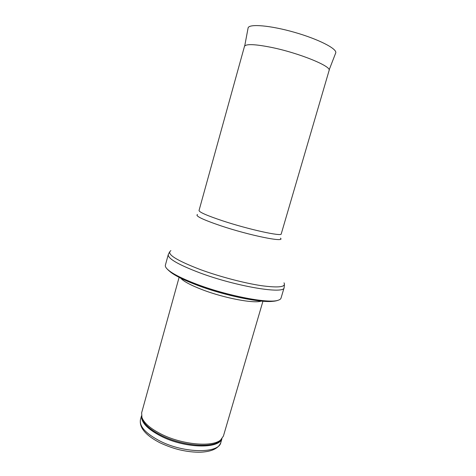 <?xml version="1.0" encoding="UTF-8"?>
<svg xmlns="http://www.w3.org/2000/svg" width="476" height="476" viewBox="0 0 476 476"><rect width="100%" height="100%" fill="white"/><g stroke="black" fill="none" stroke-linecap="round" stroke-linejoin="round"><path stroke-width="0.71" d="M262.96 301.165L223.417 436.058L220.685 439.919C212.712 447.327 182.558 444.816 161.679 434.332C150.702 428.822 144.127 423.206 141.937 417.488L141.652 412.763L179.125 277.288M261.407 301.034C254.725 303.861 224.529 298.25 202.383 289.723C190.721 285.231 183.433 281.322 180.517 277.996M196.404 284.095C180.826 278.133 170.985 272.998 166.868 268.684C165.612 267.304 165.112 266.132 165.38 265.174L168.26 254.624C167.826 258.593 178.268 264.632 199.581 272.754C236.346 286.546 284.713 294.471 284.136 287.635L281.03 298.113C280.745 299.071 279.709 299.809 277.913 300.314C268.529 303.736 226.826 295.739 196.404 284.095M329.077 70.561L329.094 70.507C331.974 66.467 299.112 52.985 271.243 47.356C254.714 44.095 245.789 43.774 244.468 46.404L244.45 46.458M160.073 441.103C145.686 433.553 139.153 426.359 140.474 419.529C139.087 427.585 145.602 435.344 160.013 442.805C167.052 446.06 173.686 448.422 179.934 449.897C187.294 451.575 194.172 452.343 200.575 452.2C211.891 451.659 218.651 448.398 220.858 442.424C219.144 453.622 184.402 453.551 160.073 441.103M221.846 438.824C218.698 449.1 184.95 448.321 161.4 436.385C147.738 429.328 141.116 422.515 141.533 415.947M220.685 439.919L219.847 441.014C211.939 448.368 182.171 445.911 161.566 435.546C150.731 430.096 144.234 424.532 142.074 418.862L141.937 417.488M232.954 296.012L207.346 288.712M273.438 301.225C261.586 303.206 224.226 295.542 197.01 285.136C184.045 280.191 175.108 275.753 170.194 271.814M284.011 282.827C286.284 287.058 278.74 288.004 261.378 285.677C244.361 283.137 219.811 276.699 200.688 269.708C175.924 260.193 165.999 253.827 170.902 250.608M280.412 238.143C286.153 242.837 249.864 235.56 220.608 225.719C202.538 219.537 194.833 215.812 197.504 214.527M329.094 70.507L281.233 233.924C282.024 236.756 248.52 229.42 222.423 220.751C206.953 215.569 199.158 212.153 199.033 210.505L244.468 46.404M335.592 53.27L335.758 52.842C337.121 48.725 318.295 39.074 294.245 32.249C270.207 25.371 249.121 23.657 248.115 27.876L244.729 45.922M220.858 442.424L221.947 438.711M140.474 419.529L141.503 415.798M166.868 268.684C171.199 273.617 181.094 279.025 196.558 284.898C226.743 296.387 267.482 304.551 277.913 300.314M169.539 252.036L168.26 254.624M284.416 284.761L284.136 287.635M244.86 45.232L244.521 46.243M329.374 69.312L329.13 70.341M335.758 52.842L329.124 69.96M248.115 27.876L248.305 27.495"/></g></svg>
